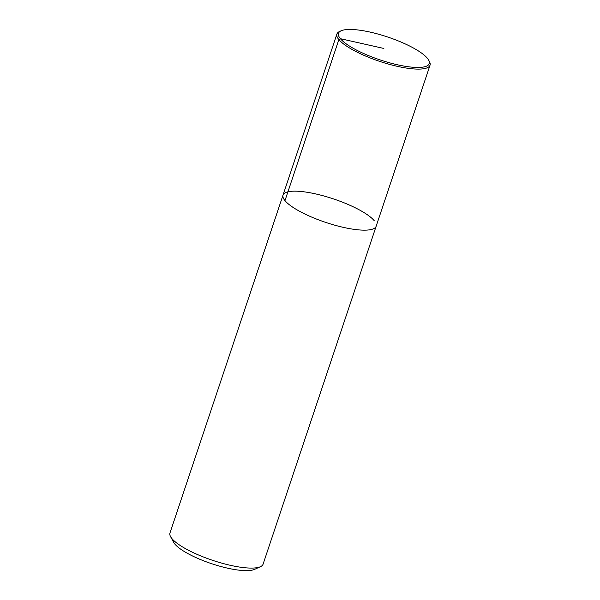 <?xml version="1.0" encoding="UTF-8"?>
<svg xmlns="http://www.w3.org/2000/svg" width="600" height="600" viewBox="0 0 600 600"><rect width="100%" height="100%" fill="white"/><g stroke="black" fill="none" stroke-linecap="round" stroke-linejoin="round"><path stroke-width="0.9" d="M336.915 34.027L169.965 533.01A49.095 12.375 18.5 0 0 170.535 536.572L173.64 542.303A44.19 11.137 18.5 0 0 211.447 563.64A44.19 11.137 18.5 0 0 254.55 569.377L260.452 566.685A49.095 12.375 18.5 0 0 263.085 564.165L430.035 65.19A49.095 12.375 18.5 0 0 429.457 61.597M170.535 536.572A49.095 12.375 18.5 0 0 212.558 560.31A49.095 12.375 18.5 0 0 260.452 566.685M374.205 220.68A49.095 12.375 18.5 0 0 324.51 196.155A49.095 12.375 18.5 0 0 283.028 195.09A49.095 12.375 18.5 0 0 325.68 222.397A49.095 12.375 18.5 0 0 376.155 226.237A49.095 12.375 18.5 0 1 325.68 222.397A49.095 12.375 18.5 0 1 283.028 195.09M341.062 30.818A47.843 12.06 18.5 0 0 380.032 59.887A47.843 12.06 18.5 0 0 428.662 60.135A47.843 12.06 18.5 0 0 427.342 58.222A47.843 12.06 18.5 0 0 384.915 36.112A47.843 12.06 18.5 0 0 341.062 30.818L339.548 31.508A49.095 12.375 18.5 0 0 336.915 34.035A49.095 12.375 18.5 0 0 379.567 61.35A49.095 12.375 18.5 0 0 430.035 65.19M284.978 200.64L338.865 39.593L340.388 38.693L383.865 48.457M429.457 61.59L428.662 60.135"/></g></svg>
